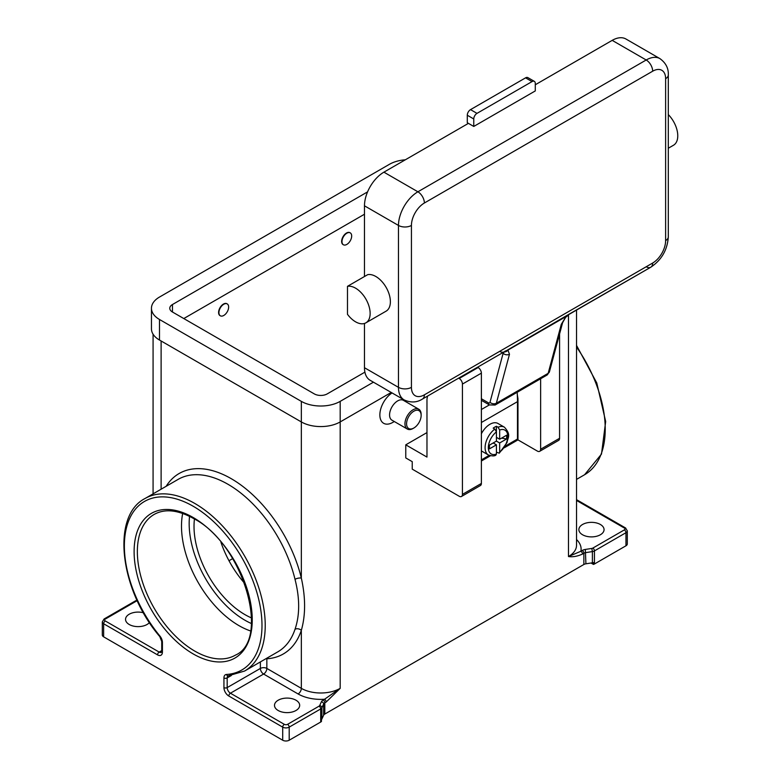 <?xml version="1.0" encoding="UTF-8"?>
<svg xmlns="http://www.w3.org/2000/svg" width="780" height="780" viewBox="0 0 780 780"><rect width="100%" height="100%" fill="white"/><g stroke="black" fill="none" stroke-linecap="round" stroke-linejoin="round"><path stroke-width="1.17" d="M493.194 442.972L496.431 444.834L489.45 448.87L489.45 445.127L496.431 441.1L496.431 431.906L494.812 429.078A16.029 9.253 120 0 0 485.677 443.177A16.029 9.253 120 0 0 488.416 454.984L481.942 451.24A16.029 9.253 -60 0 1 481.377 450.86M481.377 433.768A16.029 9.253 -60 0 1 489.957 424.271A16.029 9.253 -60 0 1 497.971 423.481L504.445 427.216A16.029 9.253 120 0 0 498.049 427.216L499.668 430.034L499.668 439.228L506.649 435.201L506.649 438.935L499.668 442.972L496.431 441.1M494.812 429.078L493.194 428.142A16.029 9.253 -60 0 1 494.812 427.079A16.029 9.253 -60 0 1 496.431 426.28L498.049 427.216M411.43 225.439A18.32 10.579 -60 0 1 424.378 203.005L652.675 71.204A18.32 10.579 -60 0 1 665.623 78.683A9.155 5.284 0 0 0 668.304 74.948L668.304 236.847A9.155 5.284 180 0 1 665.623 240.591A18.32 10.579 -60 0 1 652.675 263.026L424.378 394.826A18.32 10.579 -60 0 1 411.43 387.348L411.43 225.439A9.155 5.284 180 0 1 404.956 226.99A9.155 5.284 180 0 1 398.473 225.439L398.473 387.348A9.155 5.284 0 0 0 404.956 388.898A9.155 5.284 0 0 0 411.43 387.348M562.604 322.666A4.583 3.237 -165 0 1 562.585 322.735A4.583 3.237 -165 0 1 561.288 324.334L548.164 373.327A6.874 3.968 60 0 1 546.907 375.122L495.095 405.034A6.874 3.968 -120 0 0 496.353 403.24L509.476 354.247L507.926 350.103L505.04 351.156A9.155 5.284 60 0 1 504.25 351.809L422.487 399.019A9.155 5.284 -120 0 0 424.378 394.826M646.191 266.76A9.155 5.284 -120 0 0 650.774 267.218L569.8 313.774L566.026 316.563L561.288 324.334M509.476 354.247A4.583 3.237 -165 0 1 506.269 354.754A4.583 3.237 -165 0 1 503.11 353.34L489.986 402.334A2.291 1.326 60 0 1 488.416 402.821A4.583 2.642 120 0 0 489.372 404.918L481.377 400.306L489.372 404.918L481.377 409.51M347.48 286.328L367.712 274.648A20.611 11.895 60 0 1 383.906 283.988A20.611 11.895 60 0 1 386.11 311.152L365.878 322.842A20.611 11.895 60 0 1 347.48 314.311L347.48 286.328A20.611 11.895 60 0 1 363.665 295.678A20.611 11.895 60 0 1 365.878 322.842M668.304 114.582A20.611 11.895 60 0 1 671.288 118.072A20.611 11.895 60 0 1 673.501 145.236L668.304 148.229M421.142 415.389L421.142 414.453A11.447 6.611 120 0 0 418.772 409.217A11.447 6.611 120 0 0 413.049 409.783A11.447 6.611 120 0 0 405.571 419.874A11.447 6.611 120 0 0 407.326 429.049A11.447 6.611 120 0 0 413.049 428.483L413.858 428.015A10.306 5.947 120 0 0 421.142 415.389A10.306 5.947 120 0 0 413.858 411.187A10.306 5.947 120 0 0 406.575 423.803A10.306 5.947 120 0 0 413.858 428.015L413.049 428.483M418.772 409.217L403.397 400.335A11.447 6.611 120 0 0 397.663 400.901A11.447 6.611 120 0 0 390.185 410.992A11.447 6.611 120 0 0 391.94 420.166L407.326 429.049M392.808 422.399L394.319 421.531L392.808 422.399A18.32 10.579 -60 0 1 379.86 415.35A18.32 10.579 -60 0 1 392.067 392.944M223.782 315.461A6.874 3.968 120 0 0 228.267 309.416A6.874 3.968 120 0 0 227.214 303.907A6.874 3.968 120 0 0 223.782 304.249A6.874 3.968 120 0 0 219.287 310.303A6.874 3.968 120 0 0 220.34 315.802A6.874 3.968 120 0 0 223.782 315.461M220.184 315.705A6.874 3.968 -60 0 1 220.018 315.617A6.874 3.968 -60 0 1 218.966 310.118A6.874 3.968 -60 0 1 223.46 304.064A6.874 3.968 -60 0 1 226.892 303.722A6.874 3.968 -60 0 1 227.048 303.82M346.827 233.21A6.874 3.968 -60 0 1 350.259 232.869A6.874 3.968 -60 0 1 351.312 238.368A6.874 3.968 -60 0 1 346.827 244.423A6.874 3.968 -60 0 1 343.395 244.764A6.874 3.968 -60 0 1 342.342 239.255A6.874 3.968 -60 0 1 346.827 233.21M343.239 244.666A6.874 3.968 -60 0 1 343.073 244.579A6.874 3.968 -60 0 1 342.02 239.07A6.874 3.968 -60 0 1 346.505 233.015A6.874 3.968 -60 0 1 349.937 232.684A6.874 3.968 -60 0 1 350.093 232.781M182.676 513.445A81.237 46.907 -120 0 0 238.943 625.618A81.237 46.907 -120 0 0 250.507 630.932M194.444 519.022A72.082 41.613 -120 0 0 244.988 614.65A72.082 41.613 -120 0 0 251.569 617.955M220.935 542.227A72.082 41.613 -120 0 0 244.705 583.411M295.99 700.216A12.597 7.273 180 0 1 299.676 705.354A12.597 7.273 180 0 1 291.905 712.072A12.597 7.273 180 0 1 278.177 710.502A12.597 7.273 180 0 1 274.492 705.354A12.597 7.273 180 0 1 282.262 698.646A12.597 7.273 180 0 1 295.99 700.216M149.438 622.557A12.597 7.273 180 0 1 129.226 624.497A12.597 7.273 180 0 1 125.541 619.359A12.597 7.273 180 0 1 143.452 612.768M582.562 534.768A12.597 7.273 180 0 1 578.877 529.62A12.597 7.273 180 0 1 586.648 522.902A12.597 7.273 180 0 1 600.376 524.482A12.597 7.273 180 0 1 604.061 529.62A12.597 7.273 180 0 1 596.291 536.338A12.597 7.273 180 0 1 582.562 534.768M226.453 674.466A6.874 3.968 -120 0 0 223.938 677.927L223.938 687.599A6.874 3.968 -120 0 0 228.803 696.014L282.711 727.135L282.711 740.23L103.642 636.841A4.583 2.642 0 0 1 102.307 634.969L102.307 621.884A4.583 2.642 0 0 0 103.642 623.756L157.56 654.878A6.874 3.968 -120 0 0 162.416 652.08L162.416 642.408A6.874 3.968 -120 0 0 159.91 636.051A97.315 56.179 60 0 1 126.545 527.397A97.315 56.179 60 0 1 193.177 506.249A97.315 56.179 60 0 1 259.808 604.344A97.315 56.179 60 0 1 226.453 674.466A2.291 1.794 86.5 0 0 228.208 675.821L244.598 671.034A99.606 57.505 -120 0 0 259.867 591.221A99.606 57.505 -120 0 0 194.795 503.451A99.606 57.505 -120 0 0 162.416 493.857A99.606 57.505 -120 0 0 145.002 498.517C110.877 515.97 119.857 590.06 159.764 636.568A2.291 0.517 -39.5 0 1 159.91 636.051M145.002 498.517L178.191 479.349A99.606 57.505 60 0 1 195.605 474.698A99.606 57.505 60 0 1 227.984 484.282A99.606 57.505 60 0 1 295.015 579.325C299.871 598.387 299.871 615.04 295.015 629.284A4.583 3.325 -161.6 0 1 301.334 630.347C305.672 615.088 305.672 597.675 301.334 578.087A104.179 60.148 -120 0 0 231.231 478.676A104.179 60.148 -120 0 0 166.15 486.301M282.711 740.23A4.583 2.642 0 0 0 285.948 741A4.583 2.642 0 0 0 289.195 740.23L289.195 727.135A2.291 1.326 -120 0 0 288.717 725.546A2.291 1.326 -120 0 0 287.567 724.337A2.291 1.326 180 0 1 284.329 724.337L230.422 693.206A4.583 2.642 60 0 1 228.13 690.788A4.583 2.642 60 0 1 227.175 687.599L227.175 677.927A4.583 2.642 60 0 1 227.633 676.289A4.583 2.642 60 0 1 228.13 675.831L228.208 675.821M284.329 724.337A2.291 1.326 -60 0 0 283.189 725.546A2.291 1.326 -60 0 0 282.711 727.135A4.583 2.642 0 0 0 285.948 727.916A4.583 2.642 0 0 0 289.195 727.135L320.707 708.942L320.707 722.026A4.583 2.642 0 0 0 321.428 721.481A4.583 2.642 0 0 0 321.457 721.461L321.457 719.589A4.583 2.642 0 0 0 321.886 718.975L323.622 715.24A4.583 2.642 180 0 1 324.08 714.597A4.583 2.642 180 0 1 324.811 714.051L324.811 702.838L326.167 702.049A2.291 1.326 -120 0 0 325.699 700.45A2.291 1.326 -120 0 0 324.548 699.25L323.193 700.03A6.874 3.968 0 0 0 321.409 701.805L319.673 705.549A2.291 1.326 180 0 1 319.088 706.144L287.567 724.337M161.743 650.598L159.178 652.08L105.261 620.948A2.291 1.326 180 0 1 105.261 619.076L136.773 600.883A2.291 1.326 -120 0 0 135.632 600.775L104.12 618.969L102.307 621.884M162.416 652.08A2.291 1.326 0 0 1 161.743 651.144L161.743 641.472A2.291 1.326 0 0 0 162.416 642.408M625.96 528.967A2.291 1.326 120 0 0 625.482 527.923A2.291 1.326 120 0 0 624.341 528.031A2.291 1.326 180 0 1 624.341 529.903A2.291 1.326 -120 0 1 625.482 531.112A2.291 1.326 -120 0 1 625.96 532.711L594.448 550.904A4.583 2.642 0 0 1 593.492 551.323A4.583 2.642 0 0 1 592.39 551.587L592.39 562.799A4.583 2.642 0 0 0 593.453 562.556L593.453 564.418A4.583 2.642 0 0 0 593.492 564.408A4.583 2.642 0 0 0 594.448 563.989L594.448 550.904A2.291 1.326 -120 0 0 593.97 549.305A2.291 1.326 -120 0 0 592.819 548.096A2.291 1.326 180 0 1 591.796 548.438L592.39 551.587L585.917 552.591A4.583 2.642 180 0 0 584.805 552.854A4.583 2.642 180 0 0 583.859 553.274L583.859 564.486A4.583 2.642 180 0 1 584.805 564.067A4.583 2.642 180 0 1 585.917 563.803L585.322 549.442A6.874 3.968 0 0 0 582.241 550.466L580.885 551.255A2.291 1.326 60 0 1 582.026 552.464A2.291 1.326 60 0 1 582.504 554.053L583.859 553.274A2.291 1.326 -120 0 0 583.391 551.675A2.291 1.326 -120 0 0 582.241 550.466M627.295 543.923L627.295 530.839A4.583 2.642 0 0 1 625.96 532.711L625.96 545.795A4.583 2.642 0 0 0 627.295 543.923M625.482 527.923L576.527 499.658L625.482 527.923L627.295 530.839M576.527 539.536A32.058 18.506 0 0 1 580.885 551.255L568.483 556.54C572.812 557.173 577.483 556.345 582.504 554.053M594.448 563.989L625.96 545.795M592.39 562.799L585.917 563.803M583.859 564.486L324.811 714.051M458.64 378.144L459.196 378.466A4.583 2.642 60 0 1 462.433 384.072L462.433 494.383A4.583 2.642 60 0 1 461.487 496.48A4.583 2.642 60 0 1 459.196 496.246L412.24 469.141L412.24 461.662L405.766 457.928L405.766 444.834L426.972 432.588M326.167 702.049L340.187 688.35L324.548 699.25A32.058 18.506 0 0 1 298.096 693.956A4.583 2.642 120 0 0 300.388 691.538A4.583 2.642 120 0 0 301.334 688.35L266.848 668.431L266.848 658.768A104.179 60.148 -120 0 0 301.334 630.347L301.334 688.35A27.476 15.863 180 0 0 340.187 688.35L340.187 421.931A27.476 15.863 180 0 1 301.334 421.931L159.5 340.051A27.476 15.863 180 0 1 151.457 328.828L151.457 308.266A27.476 15.863 180 0 1 159.5 297.053L389.415 164.317A27.476 15.863 180 0 1 405.317 159.803M320.707 722.026L289.195 740.23M295.015 579.325A4.583 1.706 166.5 0 1 301.334 578.087L301.334 401.369L159.5 319.488A27.476 15.863 180 0 1 151.457 308.266M266.643 658.3A4.583 3.588 -93.5 0 1 266.848 658.768A4.583 2.642 0 0 0 266.302 658.495M593.453 564.418L591.025 563.014M232.674 558.607L228.989 560.732M566.309 316.846L569.01 314.418A9.155 5.284 -120 0 0 569.01 314.418A9.155 5.284 -120 0 0 569.8 313.774L504.338 351.877A4.583 4.085 103.2 0 0 507.926 350.103L566.026 316.563L562.585 322.735A4.583 3.237 -165 0 1 562.585 322.744L549.451 371.738L546.907 375.122M504.338 351.877L503.11 353.34A13.738 7.937 -120 0 1 502.905 353.233A4.583 2.642 -60 0 0 502.856 352.619M364.474 367.721L398.473 387.348A27.476 15.863 120 0 0 404.167 399.925L370.168 380.299A27.476 15.863 -60 0 1 364.474 367.721L364.474 323.456M364.474 276.51L364.474 205.813A27.476 15.863 -60 0 1 383.906 172.166L468.419 123.367M535.285 84.766L612.193 40.365A27.476 15.863 -60 0 1 625.931 39L659.929 58.627A27.476 15.863 120 0 0 646.191 59.992L417.904 191.792A27.476 15.863 120 0 0 398.473 225.439L364.474 205.813M496.431 437.356L499.668 439.228M506.649 438.935L501.54 438.145M499.668 442.972L499.668 452.156L499.268 453.17L496.431 452.185M488.416 454.984C492.034 456.134 494.51 456.193 495.856 455.14L496.431 454.028L496.431 444.834M496.392 431.486L496.431 426.28M373.435 382.18L340.187 401.369A27.476 15.863 180 0 1 301.334 401.369M364.904 372.148L327.239 393.89A9.155 5.284 180 0 1 314.281 393.89L172.458 312.01A9.155 5.284 180 0 1 169.777 308.266A9.155 5.284 180 0 1 172.458 304.531L367.575 191.88M391.238 392.457L340.187 421.931L340.187 401.369M364.474 214.227L183.787 318.552M540.628 378.739L540.628 449.231A4.583 2.642 60 0 1 539.682 451.327A4.583 2.642 60 0 1 537.391 451.103L517.969 439.881L504.309 447.769M539.682 451.327L558.626 440.388A4.583 2.642 -120 0 0 559.572 438.292L559.572 333.976M427.528 396.113L426.972 399.126L426.972 457.08L405.766 444.834M461.487 496.48L480.421 485.54A4.583 2.642 -120 0 0 481.377 483.444L481.377 373.142A4.583 2.642 -120 0 0 478.14 367.536L477.584 367.214M490.464 455.764L481.377 461.009M517.286 394.446L517.969 398.755L517.969 439.881M481.377 459.888L489.206 455.364M505.391 446.023L517.481 439.043L517.481 401.651A138.528 79.979 -120 0 0 517.159 392.291M517.452 399.048L517.969 398.755M527.865 77.62L534.339 81.354L527.865 77.62A4.583 2.642 120 0 0 525.574 77.844L470.525 109.629A4.583 2.642 120 0 0 468.234 112.047A4.583 2.642 120 0 0 467.288 115.235L467.288 122.713L473.762 126.448L473.762 118.969A4.583 2.642 -60 0 1 474.708 115.781A4.583 2.642 -60 0 1 476.999 113.363L532.048 81.588A4.583 2.642 -60 0 1 534.339 81.354A4.583 2.642 -60 0 1 535.285 83.45L535.285 90.928L473.762 126.448M189.54 516.35A78.946 45.581 -120 0 0 244.988 620.256A78.946 45.581 -120 0 0 251.423 623.542M665.623 78.683L665.623 240.591M424.378 203.005A9.155 5.284 -120 0 0 422.487 196.628A9.155 5.284 -120 0 0 417.904 191.792L383.906 172.166M652.675 71.204A9.155 5.284 -120 0 0 650.774 64.828A9.155 5.284 -120 0 0 646.191 59.992L612.193 40.365M404.167 399.925C410.806 402.899 416.92 402.597 422.487 399.019L504.25 351.809A9.155 5.284 60 0 1 499.668 351.361M668.304 236.847C667.446 249.853 661.606 259.974 650.774 267.218L650.774 267.218A9.155 5.284 -120 0 0 652.675 263.026M488.416 402.821L481.377 398.755M489.986 402.334A4.583 3.237 15 0 0 493.145 403.748A4.583 3.237 15 0 0 496.353 403.24L548.164 373.327A4.583 3.237 15 0 0 549.451 371.738M194.795 651.105A81.237 46.907 60 0 1 141.726 579.52A81.237 46.907 60 0 1 154.177 514.42C164.794 508.492 177.947 509.867 193.655 518.554C243.301 543.787 270.933 639.932 235.414 655.132A81.237 46.907 60 0 1 194.795 651.105M193.177 653.913A83.528 48.224 -120 0 0 252.242 619.808A83.528 48.224 -120 0 0 193.177 517.51A83.528 48.224 -120 0 0 134.111 551.606A83.528 48.224 -120 0 0 193.177 653.913M103.642 636.841L103.642 623.756A2.291 1.326 120 0 1 104.12 622.157A2.291 1.326 120 0 1 105.261 620.948M161.743 651.144L161.47 652.304A4.583 2.642 60 0 1 159.178 652.08A2.291 1.326 120 0 0 158.038 653.289A2.291 1.326 120 0 0 157.56 654.878M295.015 629.284A99.606 57.505 60 0 1 277.787 651.865L244.598 671.034M260.374 661.928L260.374 668.431A4.583 2.642 180 0 1 263.611 667.66A4.583 2.642 180 0 1 266.848 668.431A4.583 2.642 -60 0 1 265.902 671.629A4.583 2.642 -60 0 1 263.611 674.047L298.096 693.956M321.886 718.975L321.886 707.762A2.291 1.804 -155.1 0 0 321.243 706.339A2.291 1.804 -155.1 0 0 319.673 705.549M319.088 706.144A2.291 1.326 -120 0 1 320.229 707.353A2.291 1.326 -120 0 1 320.707 708.942A4.583 2.642 0 0 0 321.428 708.396A4.583 2.642 0 0 0 321.886 707.762L323.622 704.018A2.291 1.804 -155.1 0 0 322.978 702.595A2.291 1.804 -155.1 0 0 321.409 701.805M323.622 715.24L323.622 704.018A4.583 2.642 180 0 1 324.08 703.384A4.583 2.642 180 0 1 324.811 702.838A2.291 1.326 -120 0 0 324.334 701.24A2.291 1.326 -120 0 0 323.193 700.03M228.803 696.014A2.291 1.326 -60 0 1 229.271 694.414A2.291 1.326 -60 0 1 230.422 693.206L263.611 674.047A4.583 2.642 -120 0 1 261.319 671.629A4.583 2.642 -120 0 1 260.374 668.431L227.175 687.599A2.291 1.326 0 0 1 225.556 687.989A2.291 1.326 0 0 1 223.938 687.599M223.938 677.927A2.291 1.326 0 0 0 225.556 678.317A2.291 1.326 0 0 0 227.175 677.927L231.377 675.5M576.527 347.041A99.606 57.505 60 0 1 584.6 474.727L601.487 454.096L605.67 421.512L596.778 382.96L576.527 345.394M591.796 548.438L585.322 549.442M624.341 529.903L592.819 548.096M576.527 500.428L624.341 528.031M568.483 314.837L568.483 556.54A27.476 15.863 180 0 0 576.527 545.327L576.527 310.079M105.261 619.076A2.291 1.326 -120 0 0 104.12 618.969L137.456 600.151M161.119 340.987L161.119 489.206M502.349 352.911L502.905 353.233M499.668 452.156A13.738 7.937 120 0 0 507.76 436.42A13.738 7.937 120 0 0 499.668 430.034M496.431 431.906A13.738 7.937 120 0 0 488.339 447.642A13.738 7.937 120 0 0 496.431 454.028M159.5 340.051L159.5 319.488M172.458 312.01L172.458 304.531M559.572 438.292L540.628 449.231M478.14 367.536L459.196 378.466M481.377 373.142L462.433 384.072M481.377 483.444L462.433 494.383M517.481 401.651L481.377 422.497M476.999 113.363L470.525 109.629M467.288 115.235L473.762 118.969M525.574 77.844L532.048 81.588M161.743 641.472L159.764 636.568M153.075 493.847L153.075 334.201M576.527 479.398L584.6 474.727M405.766 401.7L405.766 400.725M569.01 314.418L650.774 267.218M489.372 404.918L495.095 405.034M668.304 74.948C668.626 68.338 665.827 62.897 659.929 58.627M499.268 453.18L507.019 442.562C507.692 437.492 511.543 435.113 504.445 427.216"/></g></svg>
